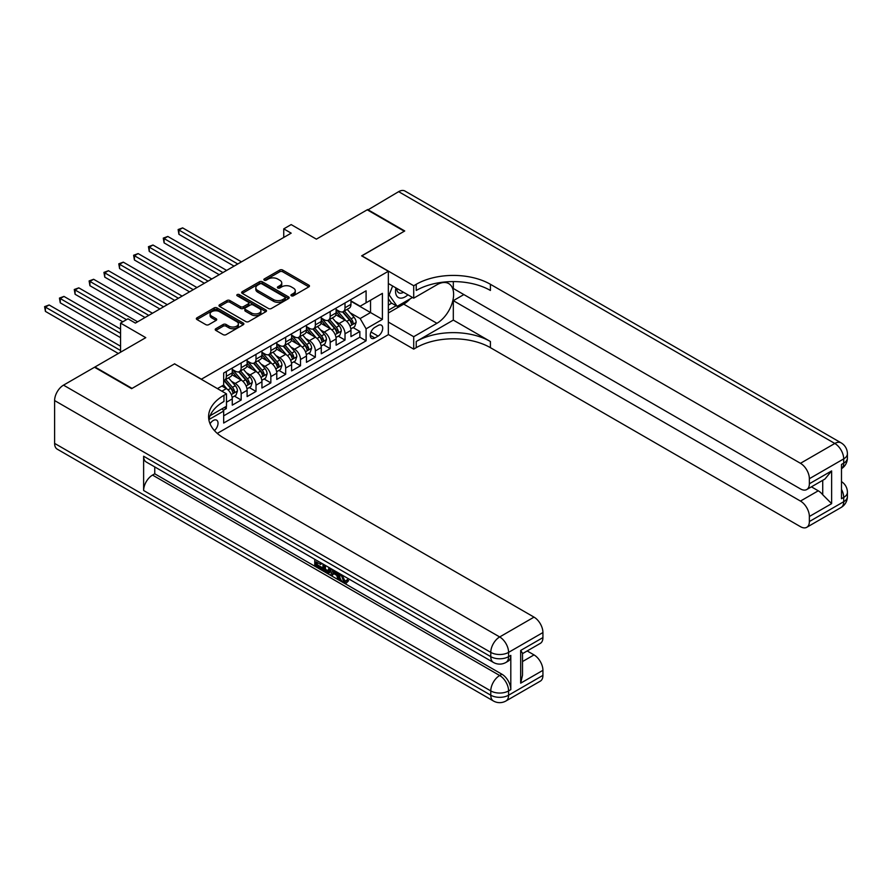<?xml version="1.0" encoding="UTF-8"?>
<svg xmlns="http://www.w3.org/2000/svg" width="892" height="892" viewBox="0 0 892 892"><rect width="100%" height="100%" fill="white"/><g stroke="black" fill="none" stroke-linecap="round" stroke-linejoin="round"><path stroke-width="1.34" d="M291.361 295.787A1.438 0.836 0 0 0 293.39 295.787L308.866 286.856A2.063 1.193 0 0 0 309.468 286.02A2.063 1.193 0 0 0 308.866 285.172L282.652 270.042A2.063 1.193 0 0 0 279.742 270.042L264.266 278.973A1.438 0.836 0 0 0 263.854 279.564A1.438 0.836 0 0 0 264.266 280.155A1.438 0.836 0 0 0 266.307 280.155L268.314 278.995A6.59 3.802 0 0 1 277.635 278.995L279.82 280.255A6.59 3.802 0 0 1 281.749 282.954A6.59 3.802 0 0 1 279.82 285.641L277.813 286.8A1.438 0.836 0 0 0 277.39 287.38A1.438 0.836 0 0 0 277.813 287.971A1.438 0.836 0 0 0 279.854 287.971L281.85 286.811A6.59 3.802 0 0 1 291.171 286.811L293.357 288.083A6.59 3.802 0 0 1 295.285 290.77A6.59 3.802 0 0 1 293.357 293.457L291.361 294.616A1.438 0.836 0 0 0 290.937 295.207A1.438 0.836 0 0 0 291.361 295.787L291.361 294.616M214.448 430.602A6.712 3.88 120 0 0 217.86 424.77A6.712 3.88 120 0 0 216.633 420.143A6.712 3.88 120 0 0 213.277 420.478A6.712 3.88 120 0 0 210.055 423.8M215.819 328.724A2.063 1.193 0 0 0 215.217 329.572A2.063 1.193 0 0 0 215.819 330.408L223.167 334.656A2.063 1.193 0 0 0 226.077 334.656L243.26 324.733A2.063 1.193 0 0 0 243.873 323.896A2.063 1.193 0 0 0 243.26 323.049L217.057 307.918A2.063 1.193 0 0 0 214.136 307.918L196.954 317.842A2.063 1.193 0 0 0 196.351 318.678A2.063 1.193 0 0 0 196.954 319.526L205.84 324.655A2.063 1.193 0 0 0 208.75 324.655L216.109 320.406A2.063 1.193 0 0 0 216.711 319.559A2.063 1.193 0 0 0 216.109 318.723L211.705 316.181A5.508 3.178 0 0 1 210.088 313.928A5.508 3.178 0 0 1 213.489 310.996A5.508 3.178 0 0 1 219.488 311.676L236.748 321.644A5.508 3.178 0 0 1 238.365 323.896A5.508 3.178 0 0 1 234.964 326.829A5.508 3.178 0 0 1 228.954 326.137L226.077 324.476A2.063 1.193 0 0 0 223.167 324.476L215.819 328.724L215.819 330.408M174.709 363.947L201.414 379.189L388.343 271.268L361.639 255.848L404.288 231.229L367.203 209.81L316.381 239.145L291.171 224.594L283.745 228.876L291.171 233.158L135.394 323.094L127.98 318.812L120.554 323.094L120.554 352.206M174.709 363.769L132.061 388.399L94.965 366.991L145.775 337.655L120.554 323.094M268.459 308.509A2.063 1.193 0 0 0 271.369 308.509L288.551 298.586A2.063 1.193 0 0 0 289.153 297.75A2.063 1.193 0 0 0 288.551 296.902L262.337 281.772A2.063 1.193 0 0 0 259.427 281.772L242.245 291.695A2.063 1.193 0 0 0 241.643 292.531A2.063 1.193 0 0 0 242.245 293.379L268.459 308.509M237.796 296.099A1.438 0.836 0 0 1 239.257 296.311L239.257 294.594L265.905 309.981A2.063 1.193 0 0 1 266.507 310.817A2.063 1.193 0 0 1 265.905 311.665L248.723 321.577A2.063 1.193 0 0 1 245.813 321.577L219.599 306.447L219.599 304.763A2.063 1.193 0 0 0 218.997 305.61A2.063 1.193 0 0 0 219.599 306.447M219.599 304.763L226.958 300.515A2.063 1.193 0 0 1 229.868 300.515L240.494 306.658A2.063 1.193 0 0 0 243.416 306.658L248.288 303.837A2.063 1.193 0 0 0 248.89 303.001A2.063 1.193 0 0 0 248.288 302.165L237.216 295.765A1.438 0.836 0 0 1 236.804 295.185A1.438 0.836 0 0 1 237.685 294.416A1.438 0.836 0 0 1 239.257 294.594M223.256 410.342L226.334 408.569L224.405 407.454M226.479 402.236L232.266 398.891L232.266 405.146L241.175 400.006L234.418 396.104M231.507 381.319L235.232 383.471A8.396 4.85 60 0 1 241.175 393.751L247.106 390.328L247.106 396.583L256.004 391.443L249.258 387.541M246.348 372.756L250.072 374.908A8.396 4.85 60 0 1 256.004 385.188L261.936 381.765L261.936 388.009L270.845 382.88L264.088 378.977M261.178 364.192L264.902 366.344A8.396 4.85 60 0 1 270.845 376.625L276.776 373.202L276.776 379.446L285.674 374.305L278.928 370.414M276.018 355.629L279.742 357.781A8.396 4.85 60 0 1 285.674 368.062L291.606 364.627L291.606 370.882L300.515 365.742L293.758 361.851M290.848 347.066L294.583 349.218A8.396 4.85 60 0 1 300.515 359.487L306.447 356.064L306.447 362.319L315.344 357.179L308.599 353.277M305.688 338.503L309.413 340.644A8.396 4.85 60 0 1 315.344 350.924L321.276 347.501L321.276 353.756L330.185 348.616L323.428 344.713M320.529 329.928L324.253 332.08A8.396 4.85 60 0 1 330.185 342.361L336.117 338.938L336.117 345.193L345.014 340.053L345.014 333.798A8.396 4.85 -120 0 0 339.083 323.517L335.359 321.365M338.269 336.15L345.014 340.053M232.266 398.891A8.396 4.85 -120 0 0 226.334 388.611L221.885 386.046M247.106 390.328A8.396 4.85 -120 0 0 241.175 380.048L231.998 374.752M261.936 381.765A8.396 4.85 -120 0 0 256.004 371.485L246.828 366.188M276.776 373.202A8.396 4.85 -120 0 0 270.845 362.921L261.668 357.625M291.606 364.627A8.396 4.85 -120 0 0 285.674 354.358L276.498 349.051M306.447 356.064A8.396 4.85 -120 0 0 300.515 345.784L291.338 340.488M321.276 347.501A8.396 4.85 -120 0 0 315.344 337.221L306.168 331.924M336.117 338.938A8.396 4.85 -120 0 0 330.185 328.657L321.008 323.361M378.097 325.491L374.841 327.375A6.5 3.758 120 0 0 370.593 333.106A6.5 3.758 120 0 0 371.585 338.313A6.5 3.758 120 0 0 374.841 337.99L378.097 336.106A6.5 3.758 120 0 0 382.356 330.375A6.5 3.758 120 0 0 381.352 325.167A6.5 3.758 120 0 0 378.097 325.491M217.291 433.4L388.343 334.656L388.343 271.268M222.286 408.681L223.669 411.056L223.669 423.042L366.088 340.822L366.088 328.825L360.156 318.555L350.199 312.802M223.669 411.056L208.906 419.575M217.436 388.611L223.669 385.021L223.669 373.023L366.088 290.803L366.088 302.789L382.4 293.368L382.4 319.403L366.088 328.825M232.266 369.422L235.232 371.139A8.396 4.85 60 0 0 239.435 371.551L245.367 368.128A8.396 4.85 -120 0 0 247.106 364.293L247.106 359.487M247.106 360.859L250.072 362.576A8.396 4.85 60 0 0 254.265 362.988L260.196 359.565A8.396 4.85 -120 0 0 261.936 355.718L261.936 350.924M261.936 352.295L264.902 354.012A8.396 4.85 60 0 0 269.105 354.425L275.037 351.002A8.396 4.85 -120 0 0 276.776 347.155L276.776 342.361M276.776 343.732L279.742 345.449A8.396 4.85 60 0 0 283.935 345.862L289.878 342.439A8.396 4.85 -120 0 0 291.606 338.592L291.606 333.798M291.606 335.169L294.583 336.875A8.396 4.85 60 0 0 298.775 337.299L304.707 333.864A8.396 4.85 -120 0 0 306.447 330.029L306.447 325.234M306.447 326.606L309.413 328.312A8.396 4.85 60 0 0 313.605 328.735L319.548 325.301A8.396 4.85 -120 0 0 321.276 321.466L321.276 316.66M321.276 318.031L324.253 319.749A8.396 4.85 60 0 0 328.446 320.161L334.377 316.738A8.396 4.85 -120 0 0 336.117 312.891L336.117 308.097M223.669 415.85L359.855 337.221L359.855 331.478L350.957 336.618L350.957 330.375A8.396 4.85 -120 0 0 345.014 320.094L335.849 314.798M336.117 309.468L339.083 311.185A8.396 4.85 -120 0 0 343.275 311.598A8.396 4.85 -120 0 0 345.014 307.762L345.014 302.957M343.275 311.598L349.218 308.175A8.396 4.85 -120 0 0 350.957 304.328L350.957 299.534M226.334 371.485L226.334 376.279A8.396 4.85 60 0 1 224.594 380.126A8.396 4.85 60 0 1 223.669 380.46M224.594 380.126L230.526 376.692A8.396 4.85 -120 0 0 232.266 372.856L232.266 368.062M241.175 362.921L241.175 367.716A8.396 4.85 60 0 1 239.435 371.551M256.004 354.347L256.004 359.153A8.396 4.85 60 0 1 254.265 362.988M270.845 345.784L270.845 350.578A8.396 4.85 60 0 1 269.105 354.425M285.674 337.221L285.674 342.015A8.396 4.85 60 0 1 283.935 345.862M300.515 328.657L300.515 333.452A8.396 4.85 60 0 1 298.775 337.299M315.344 320.094L315.344 324.889A8.396 4.85 60 0 1 313.605 328.735M330.185 311.531L330.185 316.325A8.396 4.85 60 0 1 328.446 320.161M330.185 342.361L330.185 348.616M315.344 350.924L315.344 357.179M300.515 359.487L300.515 365.742M285.674 368.062L285.674 374.305M270.845 376.625L270.845 382.88M256.004 385.188L256.004 391.443M241.175 393.751L241.175 400.006M226.334 406.339L226.334 408.569M360.156 318.555L370.537 312.557L370.537 300.225L382.4 293.368M350.957 301.251L382.4 319.403M350.957 300.905L360.156 306.212L366.088 302.789M283.745 228.876L283.745 237.439M353.098 327.587L359.855 331.478M359.855 337.221L366.088 340.822M291.929 295.999L293.357 295.174A6.59 3.802 0 0 0 295.285 292.476L295.285 290.77M281.749 282.954L281.749 284.66A6.59 3.802 0 0 1 279.82 287.358L278.393 288.172M308.844 286.878L282.652 271.759A2.063 1.193 0 0 0 279.742 271.759L264.846 280.356M288.529 298.597L262.337 283.489A2.063 1.193 0 0 0 259.427 283.489L242.267 293.39M284.916 298.329A1.438 0.836 0 0 0 285.34 297.75A1.438 0.836 0 0 0 284.916 297.159L261.902 283.879A1.438 0.836 0 0 0 259.862 283.879L257.755 285.094A6.59 3.802 0 0 0 255.826 287.782A6.59 3.802 0 0 0 257.755 290.469L273.476 299.556A6.59 3.802 0 0 0 282.797 299.556L284.916 298.329L284.916 300.047A1.438 0.836 0 0 0 285.34 299.456L285.34 297.75M255.826 287.782L255.826 289.499A6.59 3.802 0 0 0 257.755 292.186L257.755 290.469M284.916 300.047L282.797 301.262A6.59 3.802 0 0 1 273.476 301.262L257.755 292.186M219.633 306.458L226.958 302.232L226.958 300.515M248.89 303.001L248.89 304.718A2.063 1.193 0 0 1 248.288 305.555L243.416 308.376A2.063 1.193 0 0 1 240.494 308.376L229.868 302.232A2.063 1.193 0 0 0 226.958 302.232M239.257 296.311L265.883 311.676M251.533 313.025A5.508 3.178 0 0 0 257.532 313.716A5.508 3.178 0 0 0 260.932 310.773A5.508 3.178 0 0 0 259.316 308.532L253.239 305.019A2.063 1.193 0 0 0 250.329 305.019L245.445 307.829A2.063 1.193 0 0 0 244.843 308.677A2.063 1.193 0 0 0 245.445 309.513L251.533 313.025L251.533 314.742A5.508 3.178 0 0 0 257.532 315.433A5.508 3.178 0 0 0 260.932 312.49L260.932 310.773M244.843 308.677L244.843 310.394A2.063 1.193 0 0 0 245.445 311.23L245.445 309.513M251.533 314.742L245.445 311.23M238.365 323.896L238.365 325.602A5.508 3.178 0 0 1 234.964 328.546A5.508 3.178 0 0 1 228.954 327.855L226.077 326.193A2.063 1.193 0 0 0 223.167 326.193L215.842 330.419M210.088 313.928L210.088 315.645A5.508 3.178 0 0 0 211.705 317.887L211.705 316.181M216.109 318.723L216.109 320.406L211.705 317.887M243.26 323.049L243.26 324.733L217.057 309.635A2.063 1.193 0 0 0 214.136 309.635L196.987 319.537M350.824 328.903L354.659 326.684L356.142 322.402A5.564 3.211 -120 0 0 353.979 317.184L347.2 309.334M345.84 320.629L337.8 311.33A16.045 9.266 -120 0 0 336.117 309.557M341.435 318.02L336.942 312.813A13.324 7.694 -120 0 0 336.117 311.921M241.464 261.847L182.648 227.884L178.935 230.025L178.935 234.317L234.05 266.128M342.528 311.899L349.385 319.838A5.564 3.211 60 0 1 351.359 323.673C352.195 324.788 352.786 324.443 353.143 322.636A5.564 3.211 -120 0 0 351.158 318.812L344.379 310.962M342.929 311.776L350.3 320.306A2.832 1.639 60 0 1 351.013 321.41L353.143 322.636M351.359 323.673L351.771 324.331M178.935 234.317L178.121 229.556L237.763 263.987M178.121 229.556L182.648 227.884M395.925 287.904A13.636 7.872 120 0 0 400.352 298.129A13.636 7.872 120 0 0 407.9 294.817M396.817 288.417A9.333 5.385 120 0 0 398.757 292.777A9.333 5.385 120 0 0 400.118 293.2A9.333 5.385 120 0 0 403.496 292.264M412.517 297.482L397.163 306.346L391.231 302.912L388.343 298.798M397.163 306.346L389.157 294.951L392.636 285.998M388.343 294.472L389.157 294.951M367.638 210.066L398.646 191.657L834.812 443.469A12.588 7.27 120 0 1 841.1 442.845A12.588 12.588 0 0 1 847.4 453.749A12.588 7.27 180 0 1 843.709 458.889L809.367 478.714A12.588 7.27 -120 0 0 800.47 463.305L834.812 443.469A12.588 7.27 60 0 1 843.709 458.889L843.709 463.171L841.49 464.453L841.49 498.717L843.709 497.435L843.709 501.717A12.588 7.27 60 0 1 841.1 507.481L806.758 527.306A12.588 7.27 -120 0 0 809.367 521.541L843.709 501.717A12.588 7.27 0 0 0 847.4 496.576A12.588 12.588 0 0 1 841.1 507.481M367.638 209.553L404.734 230.972L361.784 255.937M388.343 322.057L413.71 336.708L436.924 323.305A23.605 13.625 120 0 0 452.344 302.5A23.605 13.625 120 0 0 448.721 283.589A23.605 13.625 120 0 0 436.924 284.76L413.71 298.162L413.71 285.741L416.23 284.292A52.45 30.283 180 0 1 490.41 284.292L800.47 463.305M413.71 336.708L413.71 349.129L416.23 347.668A52.45 30.283 180 0 1 490.41 347.668L800.47 526.681A12.588 7.27 -120 0 0 806.758 527.306M453.314 320.094L416.23 341.502A52.45 30.283 180 0 1 490.41 341.502L453.314 320.094L453.314 300.649L463.851 294.572M453.314 281.582L453.314 288.484L800.47 488.916A12.588 7.27 -120 0 0 806.758 489.53A12.588 7.27 -120 0 0 809.367 483.776L831.623 470.92L831.623 503.645L822.725 494.748L822.725 480.32M831.623 503.645L809.367 516.49L809.367 521.541M809.367 516.49A12.588 7.27 -120 0 0 800.47 501.07L818.265 490.801A12.588 7.27 60 0 1 822.725 494.748M453.314 300.649L800.47 501.07M398.646 191.657A12.588 7.27 -60 0 1 404.946 191.033L841.1 442.845M388.343 283.522L413.71 298.162M361.784 255.77L413.71 285.741M388.343 334.478L413.71 349.129M809.367 478.714L809.367 483.776M811.419 486.842L818.265 490.801M416.23 284.292L416.23 290.457A52.45 30.283 180 0 1 490.41 290.457L490.41 284.292M806.758 489.53L824.966 479.026L831.623 470.92M410.231 298.798A23.605 13.625 -60 0 1 403.697 304.116L388.343 312.981M388.343 310.238L396.126 305.744M388.343 305.097L391.677 303.18M342.082 575.017L344.836 580.77L345.873 581.127M341.012 574.448L343.643 581.45L345.382 581.673L347.334 579.633L348.582 580.703L346.352 583.045L343.766 582.71C341.034 580.848 339.651 578.272 339.64 574.983L339.74 573.712M333.753 573.634L331.991 575.775L330.664 575.006L332.906 569.776M338.559 573.032L340.331 579.22L339.138 579.912L337.812 579.142L336.797 575.396L333.006 573.199L331.991 575.775M317.206 562.495L317.206 564.681L322.447 567.713L322.447 568.895L321.265 569.587L314.764 565.829L314.764 559.295M321.878 563.409L320.696 564.513L316.013 561.815L316.013 565.372L317.206 564.681M143.623 456.236L490.778 656.657A12.588 7.27 120 0 0 493.387 662.422L146.232 462A12.588 7.27 -60 0 1 143.623 456.236L143.623 490.5A12.588 7.27 -60 0 1 152.532 475.079L154.751 473.797L501.906 674.218A12.588 7.27 60 0 1 510.804 689.639L510.804 655.375A12.588 7.27 60 0 1 508.195 661.139L505.976 662.422A12.588 7.27 -120 0 0 508.585 656.657L510.804 655.375M154.751 473.797L154.751 466.917M331.467 568.94L330.241 572.307L329.048 572.998L322.971 570.579L322.971 564.034M131.615 388.656L174.553 363.858L226.479 393.84L223.959 395.29A52.45 30.283 -0 0 0 208.594 416.709A52.45 30.283 -0 0 0 223.959 438.117L534.018 617.13A12.588 7.27 60 0 1 542.927 632.551L508.585 652.375L508.585 656.657A12.588 7.27 -0 0 1 490.778 656.657L490.778 652.375L54.613 400.564A12.588 7.27 -60 0 1 63.51 385.143L94.519 367.248L131.615 388.656M226.479 393.84L226.479 406.261L210.077 415.728M520.672 650.446L522.511 653.234L522.511 675.244L520.672 683.172L520.672 650.446L542.927 637.602L542.927 632.551M542.927 637.602A12.588 7.27 60 0 1 540.318 643.366L522.511 653.646M54.613 443.391L490.778 695.202A12.588 7.27 120 0 0 493.387 700.967L57.222 449.155A12.588 7.27 -60 0 1 54.613 443.391L54.613 400.564M527.172 650.948L534.018 654.906A12.588 7.27 60 0 1 542.927 670.327L520.672 683.172M510.804 689.639L508.585 690.921L508.585 695.202L542.927 675.378L542.927 670.327M542.927 675.378A12.588 7.27 60 0 1 540.318 681.142L505.976 700.967A12.588 7.27 -120 0 0 508.585 695.202A12.588 7.27 -0 0 1 490.778 695.202L490.778 690.921L143.623 490.5M223.959 395.29L223.959 401.456A52.45 30.283 -0 0 0 208.873 419.786M316.013 565.372L321.265 568.405L322.447 567.713M321.265 568.405L321.265 569.587M316.013 560.02L321.22 563.019M320.696 563.331L320.696 564.513M330.185 568.204L329.048 572.998M324.231 564.759L324.231 570.111L328.167 571.661L328.936 567.479M330.285 569.598L331.445 568.929M325.424 565.45L325.424 569.43L329.36 570.969M324.231 570.111L325.424 569.43M326.071 571.17L327.252 570.49M336.897 572.073L339.138 579.912M334.087 570.456L333.385 572.229L336.418 573.991L335.727 571.393M334.834 570.88L334.567 571.549L335.983 572.363M333.385 572.229L334.567 571.549M343.643 581.45L344.836 580.77M340.889 575.697L342.026 575.039M346.141 580.324L347.401 581.383L348.582 580.703M347.401 581.383L346.352 583.045M335.994 337.466L339.83 335.247L341.313 330.965A5.564 3.211 -120 0 0 339.138 325.747L332.37 317.898M331.01 329.204L322.971 319.893A16.045 9.266 -120 0 0 321.276 318.132M326.595 326.583L322.101 321.376A13.324 7.694 -120 0 0 321.276 320.484M226.635 270.41L167.808 236.458L164.095 238.599L164.095 242.88L219.209 274.691M327.687 320.462L334.545 328.401A5.564 3.211 60 0 1 336.529 332.237C337.366 333.352 337.957 333.006 338.302 331.211A5.564 3.211 -120 0 0 336.329 327.375L329.549 319.526M328.089 320.339L335.459 328.869A2.832 1.639 60 0 1 336.173 329.973L338.302 331.211M336.529 332.237L336.931 332.894M164.095 242.88L163.281 238.119L222.922 272.551M163.281 238.119L167.808 236.458M321.153 346.029L324.989 343.821L326.472 339.54A5.564 3.211 -120 0 0 324.309 334.31L317.53 326.461M316.169 337.767L308.13 328.457A16.045 9.266 -120 0 0 306.447 326.695M311.765 335.158L307.272 329.951A13.324 7.694 -120 0 0 306.447 329.048M211.794 278.984L152.978 245.021L149.265 247.162L149.265 251.444L204.38 283.266M312.858 329.037L319.704 336.964A5.564 3.211 60 0 1 321.689 340.8C322.525 341.915 323.116 341.58 323.473 339.774A5.564 3.211 -120 0 0 321.488 335.938L314.709 328.089M313.259 328.903L320.618 337.432A2.832 1.639 60 0 1 321.332 338.536L323.473 339.774M321.689 340.8L322.101 341.458M149.265 251.444L148.451 246.694L208.081 281.125M148.451 246.694L152.978 245.021M306.324 354.592L310.16 352.385L311.642 348.103A5.564 3.211 -120 0 0 309.468 342.885L302.689 335.035M301.34 346.33L293.301 337.02A16.045 9.266 -120 0 0 291.606 335.258M296.925 343.721L292.431 338.514A13.324 7.694 -120 0 0 291.606 337.622M196.965 287.547L138.137 253.584L134.424 255.725L134.424 260.007L189.539 291.829M298.017 337.6L304.874 345.538A5.564 3.211 60 0 1 306.859 349.363C307.695 350.478 308.286 350.143 308.632 348.337A5.564 3.211 -120 0 0 306.658 344.502L299.879 336.663M298.419 337.466L305.789 345.996A2.832 1.639 60 0 1 306.502 347.1L308.632 348.337M306.859 349.363L307.261 350.021M134.424 260.007L133.61 255.257L193.252 289.688M133.61 255.257L138.137 253.584M291.483 363.167L295.319 360.948L296.802 356.666A5.564 3.211 -120 0 0 294.639 351.448L287.86 343.598M286.499 354.893L278.46 345.583A16.045 9.266 -120 0 0 276.776 343.821M282.095 352.284L277.602 347.077A13.324 7.694 -120 0 0 276.776 346.185M182.124 296.111L123.297 262.148L119.595 264.288L119.595 268.57L174.709 300.392M283.188 346.163L290.034 354.102A5.564 3.211 60 0 1 292.018 357.926C292.855 359.052 293.446 358.707 293.803 356.9A5.564 3.211 -120 0 0 291.818 353.076L285.039 345.226M283.589 346.029L290.948 354.559A2.832 1.639 60 0 1 291.662 355.674L293.803 356.9M292.018 357.926L292.42 358.584M119.595 268.57L118.781 263.82L178.411 298.251M118.781 263.82L123.297 262.148M276.654 371.73L280.489 369.511L281.972 365.229A5.564 3.211 -120 0 0 279.798 360.011L273.019 352.162M271.67 363.457L263.631 354.157A16.045 9.266 -120 0 0 261.936 352.385M267.254 360.847L262.761 355.64A13.324 7.694 -120 0 0 261.936 354.748M167.283 304.674L108.467 270.711L104.754 272.852L104.754 277.133L159.869 308.955M268.347 354.726L275.204 362.665A5.564 3.211 60 0 1 277.189 366.5C278.025 367.615 278.616 367.27 278.962 365.464A5.564 3.211 -120 0 0 276.988 361.639L270.209 353.79M268.748 354.592L276.119 363.122A2.832 1.639 60 0 1 276.832 364.237L278.962 365.464M277.189 366.5L277.59 367.158M104.754 277.133L103.94 272.383L163.582 306.815M103.94 272.383L108.467 270.711M261.813 380.293L265.649 378.074L267.132 373.793A5.564 3.211 -120 0 0 264.969 368.574L258.189 360.725M256.829 372.031L248.79 362.721A16.045 9.266 -120 0 0 247.106 360.959M252.425 369.411L247.92 364.204A13.324 7.694 -120 0 0 247.106 363.312M152.454 313.237L93.627 279.274L89.925 281.415L89.925 285.708L145.039 317.519M253.506 363.289L260.364 371.228A5.564 3.211 60 0 1 262.348 375.064C263.185 376.179 263.776 375.833 264.132 374.038A5.564 3.211 -120 0 0 262.148 370.202L255.368 362.353M253.919 363.167L261.278 371.696A2.832 1.639 60 0 1 261.992 372.8L264.132 374.038M262.348 375.064L262.75 375.722M89.925 285.708L89.111 280.947L148.741 315.378M89.111 280.947L93.627 279.274M246.984 388.856L250.808 386.649L252.291 382.356A5.564 3.211 -120 0 0 250.128 377.138L243.349 369.288M242 380.594L233.96 371.284A16.045 9.266 -120 0 0 232.266 369.522M237.584 377.974L233.091 372.778A13.324 7.694 -120 0 0 232.266 371.875M137.613 321.8L78.797 287.848L75.084 289.989L75.084 294.271L122.784 321.8M238.677 371.853L245.534 379.791A5.564 3.211 60 0 1 247.519 383.627C248.355 384.742 248.946 384.396 249.292 382.601A5.564 3.211 -120 0 0 247.307 378.765L240.539 370.916M239.078 371.73L246.448 380.26A2.832 1.639 60 0 1 247.162 381.363L249.292 382.601M247.519 383.627L247.92 384.285M75.084 294.271L74.27 289.51L126.497 319.659M74.27 289.51L78.797 287.848M232.143 397.419L235.979 395.212L237.462 390.93A5.564 3.211 -120 0 0 235.298 385.701L228.519 377.862M227.159 389.157L223.613 385.043M222.755 386.548L222.175 385.879M120.554 329.081L63.956 296.412L60.255 298.552L60.255 302.834L120.554 337.655M223.836 380.427L230.694 388.366A5.564 3.211 60 0 1 232.678 392.19C233.514 393.305 234.105 392.971 234.462 391.164A5.564 3.211 -120 0 0 232.477 387.329L225.698 379.49M224.249 380.293L231.608 388.823A2.832 1.639 60 0 1 232.321 389.927L234.462 391.164M232.678 392.19L233.08 392.848M60.255 302.834L59.441 298.084L120.554 333.363M59.441 298.084L63.956 296.412M120.554 346.219L49.127 304.975L45.414 307.116L45.414 311.397L118.335 353.5M45.414 311.397L44.6 306.647L120.554 350.5M44.6 306.647L49.127 304.975M221.885 391.187L226.334 388.611M235.232 383.471L241.175 380.048M250.072 374.908L256.004 371.485M264.902 366.344L270.845 362.921M279.742 357.781L285.674 354.358M294.583 349.218L300.515 345.784M309.413 340.644L315.344 337.221M324.253 332.08L330.185 328.657M339.083 323.517L345.014 320.094M345.014 307.762L350.957 304.328M226.334 376.279L232.266 372.856M241.175 367.716L247.106 364.293M256.004 359.153L261.936 355.718M270.845 350.578L276.776 347.155M285.674 342.015L291.606 338.592M300.515 333.452L306.447 330.029M315.344 324.889L321.276 321.466M330.185 316.325L336.117 312.891M345.014 333.798L350.957 330.375M370.983 332.002L378.097 336.106M370.236 335.336L374.841 337.99M293.357 295.174L293.357 293.457M277.813 287.971L277.813 286.8M279.82 287.358L279.82 285.641M264.266 280.155L264.266 278.973M279.742 271.759L279.742 270.042M282.652 271.759L282.652 270.042M308.866 286.856L308.866 285.172M242.245 293.379L242.245 291.695M259.427 283.489L259.427 281.772M262.337 283.489L262.337 281.772M288.551 298.586L288.551 296.902M273.476 301.262L273.476 299.556M282.797 301.262L282.797 299.556M229.868 302.232L229.868 300.515M240.494 308.376L240.494 306.658M243.416 308.376L243.416 306.658M248.288 305.555L248.288 303.837M265.905 311.665L265.905 309.981M223.167 326.193L223.167 324.476M226.077 326.193L226.077 324.476M228.954 327.855L228.954 326.137M196.954 319.526L196.954 317.842M214.136 309.635L214.136 307.918M217.057 309.635L217.057 307.918M349.976 326.048L356.109 322.514M337.8 311.33L338.57 310.884M351.158 318.812L353.979 317.184M346.732 321.365L349.385 319.838M416.23 341.502L416.23 347.668M490.41 341.502L490.41 347.668M841.49 489.351A12.588 7.27 60 0 1 843.709 497.435A12.588 7.27 180 0 0 847.4 492.295A12.588 12.588 0 0 0 841.49 481.624M843.709 463.171A12.588 7.27 60 0 1 841.49 468.69A12.588 12.588 0 0 0 847.4 458.031A12.588 7.27 0 0 1 843.709 463.171M403.697 304.116L436.924 323.305M63.51 385.143L499.676 636.955L534.018 617.13M152.532 475.079L499.676 675.5L501.906 674.218M522.511 661.552L534.018 654.906M499.676 636.955A12.588 7.27 120 0 0 490.778 652.375A12.588 7.27 180 0 0 508.585 652.375A12.588 7.27 -120 0 0 499.676 636.955M499.676 675.5A12.588 7.27 120 0 0 490.778 690.921A12.588 7.27 180 0 0 508.585 690.921A12.588 7.27 -120 0 0 499.676 675.5M335.147 334.612L341.268 331.077M322.971 319.893L323.729 319.447M336.329 327.375L339.138 325.747M331.891 329.94L334.545 328.401M320.306 343.175L326.439 339.64M308.13 328.457L308.9 328.022M321.488 335.938L324.309 334.31M317.061 338.503L319.704 336.964M305.477 351.749L311.598 348.203M293.301 337.02L294.059 336.585M306.658 344.502L309.468 342.885M302.221 347.066L304.874 345.538M290.636 360.312L296.768 356.778M278.46 345.583L279.229 345.148M291.818 353.076L294.639 351.448M287.391 355.629L290.034 354.102M275.806 368.875L281.928 365.341M263.631 354.157L264.389 353.711M276.988 361.639L279.798 360.011M272.551 364.192L275.204 362.665M260.966 377.439L267.098 373.904M248.79 362.721L249.559 362.275M262.148 370.202L264.969 368.574M257.721 372.756L260.364 371.228M246.136 386.002L252.258 382.467M233.96 371.284L234.719 370.838M247.307 378.765L250.128 377.138M242.88 381.33L245.534 379.791M231.296 394.576L237.428 391.03M232.477 387.329L235.298 385.701M228.04 389.893L230.694 388.366M847.4 492.295L847.4 496.576M847.4 453.749L847.4 458.031M493.387 662.422A12.588 12.588 0 0 0 505.976 662.422M493.387 700.967A12.588 12.588 0 0 0 505.976 700.967"/></g></svg>
